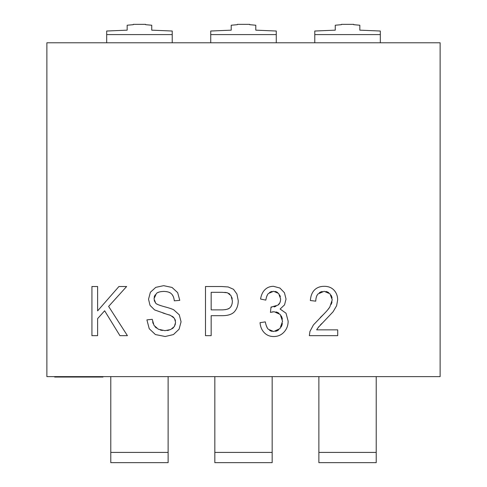 <?xml version="1.0" encoding="UTF-8"?>
<svg xmlns="http://www.w3.org/2000/svg" width="487" height="487" viewBox="0 0 487 487"><rect width="100%" height="100%" fill="white"/><g stroke="black" fill="none" stroke-linecap="round" stroke-linejoin="round"><path stroke-width="0.73" d="M359.838 30.157L359.838 25.233L359.838 30.157L380.317 31.022L380.317 42.777M341.405 24.673L341.405 24.35L341.405 24.673L335.257 25.233L335.257 30.157L314.779 31.022L314.779 42.777M46.874 42.777L46.874 376.628L440.126 376.628L440.126 42.777L46.874 42.777M153.259 323.855L152.65 321.87M156.437 328.068L155.043 326.801M162.396 330.484L160.241 329.997M169.038 330.143L167.157 330.527M173.469 327.666L172.276 328.664M175.448 323.837L174.358 326.546L170.669 329.553L164.935 330.667L158.342 329.23L154.008 325.401L152.254 319.332L146.897 319.874L149.235 328.725L155.414 334.557L165.196 336.505L173.445 334.575L179.094 329.188L181.067 321.779L179.271 314.815L173.731 309.805C172.021 308.91 168.855 307.863 164.229 306.658C158.951 305.172 156.096 304.004 155.676 303.145L154.215 300.528M175.052 319.484L175.448 320.799M172.331 316.343L173.573 317.323M155.676 303.145L154.008 298.781L156.351 293.582C157.398 292.291 159.906 291.567 163.875 291.403C167.619 291.555 170.103 292.352 171.339 293.795C172.879 295.006 173.871 297.35 174.334 300.826L179.776 300.357L177.658 292.62L172.045 287.446L163.644 285.668L155.773 287.354L150.38 292.273L148.535 299.219L150.026 305.355L154.616 309.933L165.203 313.64M169.044 314.821L170.547 315.393L174.407 318.303L175.588 322.321L174.358 326.546M172.374 294.982L173.165 296.315M173.25 296.492L173.908 298.361M166.524 291.603L168.532 292.115M168.685 292.17L170.109 292.864M157.49 292.754L158.914 292.109M159.018 292.072L161.094 291.591M154.16 297.295L154.543 296.066M154.598 295.95L155.292 294.757M160.582 305.593L158.147 304.673M157.867 304.545L156.577 303.858M267.217 327.739L266.158 325.365M272.142 331.391L270.809 330.983M270.76 330.965L269.567 330.302M278.564 329.936L277.121 330.807M276.981 330.874L275.502 331.355M282.369 323.496L281.863 325.401M281.766 325.657L281.072 327.081M281.182 315.82L281.784 317.043M281.906 317.366L282.375 319.143M275.952 311.905L277.456 312.392M277.566 312.441L278.887 313.232M271.916 312.009L273.146 311.79M271.862 307.163L271.015 307.096L270.431 312.392L274.151 311.723L280.177 314.438L282.551 321.28L279.982 328.597L273.706 331.537L268.38 329.291C267.126 328.268 266.097 325.797 265.305 321.883L260.034 322.686C260.381 326.789 261.793 330.119 264.271 332.688C266.766 335.257 269.901 336.541 273.682 336.535C277.84 336.541 281.291 335.056 284.037 332.067C286.77 329.084 288.14 325.444 288.146 321.146L286.033 313.232L280.122 309.038L284.542 304.88L286.033 299.079L284.451 292.748L279.94 288.054L273.475 286.307C270.078 286.319 267.235 287.433 264.952 289.662C262.67 291.883 261.209 295.012 260.563 299.048L265.835 300.12C266.377 296.766 267.253 294.55 268.459 293.472L273.591 291.269L278.643 293.466L280.622 298.945C280.512 302.013 279.617 304.077 277.919 305.142L271.015 307.096M276.013 306.28L274.035 306.938M280.402 301.143L279.855 302.792M279.788 302.926L277.919 305.142M279.715 295.012L280.378 296.778M275.131 291.421L276.409 291.829M276.537 291.883L277.59 292.504M269.555 292.504L270.65 291.871M270.772 291.816L272.056 291.421M266.474 297.1L267.381 294.97M318.096 327.611L333.096 311.765L336.608 305.757L337.655 299.955C337.655 296.09 336.456 292.851 334.058 290.228C331.647 287.616 328.384 286.307 324.275 286.307C320.178 286.319 316.927 287.537 314.517 289.954C312.088 292.377 310.694 295.895 310.341 300.522L315.753 301.161C315.88 297.703 316.653 295.292 318.066 293.917L324.159 291.305L329.985 293.783L332.237 299.822L329.778 307.096L327.641 309.945M324.482 313.421L313.415 324.932L309.933 331.464L309.342 335.665L337.716 335.665L337.716 329.863L316.666 329.863L317.329 328.725M332.018 301.91L331.27 304.302M330.965 295.079L331.61 296.364M331.653 296.48L332.085 298.032M325.955 291.476L327.459 291.95M327.562 291.993L328.78 292.699M319.289 292.784L320.458 292.078M320.647 291.993L322.224 291.494M315.947 298.701L316.434 296.76M316.526 296.51L317.147 295.207M320.269 325.079L321.87 323.447M91.933 335.665L97.619 335.665L97.619 318.632L104.644 310.785L119.93 335.665L127.424 335.665L108.625 306.426L126.632 286.508L118.931 286.508L97.619 310.883L97.619 286.508L91.933 286.508L91.933 335.665M162.914 313.001L170.547 315.393M205.484 335.665L211.163 335.665L211.163 315.679L222.175 315.679C228.233 315.679 232.427 314.237 234.758 311.345C237.084 308.466 238.246 304.923 238.253 300.723L236.925 294.02L233.504 289.296L228.208 286.971L221.676 286.508L205.484 286.508L205.484 335.665M211.163 292.31L222.145 292.31L227.441 292.766L231.021 295.664L232.396 300.923C232.269 304.113 231.502 306.317 230.083 307.534C229.127 308.916 226.522 309.695 222.261 309.878L211.163 309.878L211.163 292.31M228.969 308.417L227.466 309.129M227.386 309.16L225.238 309.677M232.208 303.194L231.721 304.965M231.617 305.209L231.008 306.378M231.751 297.155L232.22 298.872M228.768 293.357L229.943 294.282M224.641 292.377L226.345 292.541M316.666 329.863L318.882 326.6M329.778 307.096C328.147 309.647 324.993 313.111 320.318 317.487M318.875 376.628L318.875 462.65L376.22 462.65L376.22 376.628M214.828 376.628L214.828 462.65L272.172 462.65L272.172 376.628M110.78 376.628L110.78 462.65L168.125 462.65L168.125 376.628M77.804 376.628L77.804 377.035L54.69 377.035L54.69 376.628M79.85 376.628L79.85 377.035L77.804 377.035M87.021 376.628L87.021 377.035L79.85 377.035M70.633 376.628L70.633 377.035M102.97 376.628L102.97 377.035L87.021 377.035M99.768 376.628L99.768 377.035M133.31 24.673L133.31 24.35L133.31 24.673L127.162 25.233L127.162 30.157L106.683 31.022L106.683 42.777M151.743 30.157L151.743 25.233L151.743 30.157L172.221 31.022L172.221 42.777M255.791 30.157L255.791 25.233L255.791 30.157L276.269 31.022L276.269 42.777M237.358 24.673L237.358 24.35L237.358 24.673L231.209 25.233L231.209 30.157L210.731 31.022L210.731 42.777M255.791 25.233L249.642 24.673L249.642 24.35L249.642 24.673M237.358 24.35L249.642 24.35M231.209 25.233L231.209 30.157M133.31 24.35L145.595 24.35L145.595 24.673L145.595 24.35M151.743 25.233L145.595 24.673M127.162 25.233L127.162 30.157M359.838 25.233L353.69 24.673L353.69 24.35L353.69 24.673M341.405 24.35L353.69 24.35M335.257 25.233L335.257 30.157M318.875 452.411L376.22 452.411M214.828 452.411L272.172 452.411M110.78 452.411L168.125 452.411M58.056 376.628L58.056 377.035M66.768 376.628L66.768 377.035M210.731 34.595L276.269 34.595M106.683 34.595L172.221 34.595M314.779 34.595L380.317 34.595"/></g></svg>
